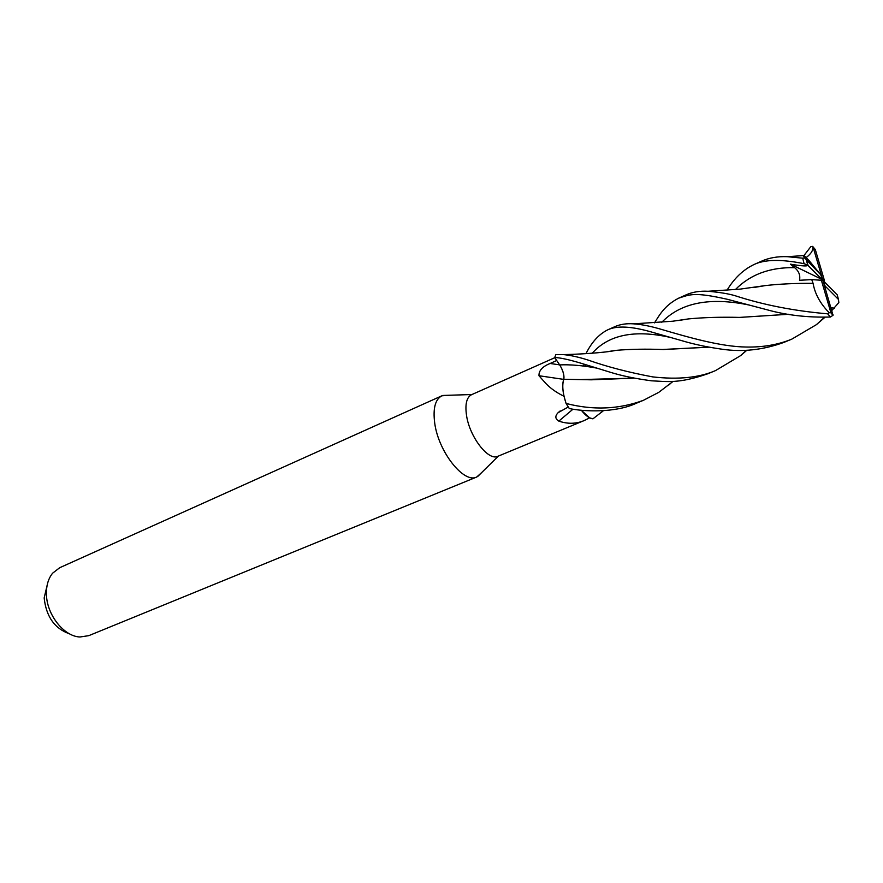<?xml version="1.0" encoding="UTF-8"?>
<svg xmlns="http://www.w3.org/2000/svg" width="883" height="883" viewBox="0 0 883 883"><rect width="100%" height="100%" fill="white"/><g stroke="black" fill="none" stroke-linecap="round" stroke-linejoin="round"><path stroke-width="1.32" d="M634.358 378.145L591.345 379.811L563.851 379.271C564.414 375.087 563.012 370.286 559.679 364.9L554.734 357.615L559.679 364.9C562.957 370.297 564.347 375.087 563.807 379.271C562.449 382.803 562.394 387.78 563.586 394.226L564.016 396.268C555.694 392.262 549.049 387.339 544.071 381.5L538.972 375.728C538.762 370.595 542.471 366.511 550.12 363.487L556.687 360.507M673.133 381.357L658.74 392.361L643.398 400.319C618.828 409.381 593.056 410.429 566.091 403.454L566.036 403.299C562.791 393.354 561.985 385.573 563.608 379.955L563.851 379.271L563.608 379.955C561.985 385.551 562.791 393.343 566.036 403.31L564.016 396.268M554.789 357.692L471.5 394.723C466.599 397.339 464.944 404.226 466.522 415.385C469.579 437.008 488.531 461.356 497.913 456.279L584.082 420.606C576.058 423.972 567.648 424.138 558.829 421.103C555.142 418.884 554.888 416.092 558.067 412.725L568.255 406.986M448.575 395.275L441.864 395.805C435.198 399.337 432.825 408.465 434.723 423.167C438.465 451.875 463.895 483.895 476.721 477.019L481.732 472.515M441.864 395.805L59.68 567.725L52.605 573.199C48.377 578.453 46.324 585.33 46.424 593.806C46.446 614.402 63.808 636.488 79.989 636.996L88.83 635.639L476.721 477.019M47.693 582.957L44.161 597.946C46.192 616.643 54.647 628.608 69.525 633.828M603.398 410.716L592.957 418.807C589.557 418.586 585.683 415.727 581.334 410.253C585.672 415.727 589.546 418.575 592.957 418.807L589.656 417.869L584.082 420.606M563.74 379.381L538.972 375.728M563.586 394.226L564.027 396.279M573.012 409.171L558.829 421.103M581.257 410.242L589.645 417.88M588.564 417.262L589.656 417.869M824.943 317.295L816.411 324.657L791.808 339.138C778.011 344.767 762.769 347.394 746.069 347.03C721.113 346.688 689.833 337.759 659.546 328.84C649.91 326.059 641.268 324.403 633.63 323.851C626.522 323.333 620.252 324.271 614.844 326.666L607.968 329.734M585.705 364.69L584.921 366.335M585.948 353.719C591.654 342.207 598.895 334.26 607.67 329.867C616.764 325.474 631.533 326.235 651.974 332.151L686.234 341.942C696.974 344.922 708.95 347.35 722.151 349.226C742.493 352.207 763.033 349.955 783.784 342.449L791.808 339.138M654.502 322.858C659.137 315.706 664.126 305.684 678.619 298.189C689.943 294.591 693.773 291.743 727.15 299.249L766.654 309.657C786.367 315.209 807.625 317.67 830.428 317.019L833.033 315.253M727.04 290.198C734.203 278.322 743.1 269.812 753.729 264.668C764.457 259.37 781.245 259.05 804.093 263.708L807.57 265.021C808.155 266.467 802.448 266.18 790.44 264.172L794.623 267.67C798.883 271.147 800.506 275.341 799.49 280.264L811.742 279.635L813.088 283.355C814.943 293.984 820.351 303.796 829.269 312.77L827.691 313.829C794.259 310.959 763.42 304.933 735.175 295.739C728.806 293.807 719.777 292.306 708.089 291.269C699.833 290.827 692.537 292.008 686.19 294.812L678.619 298.189M588.166 360.087C578.784 357.096 570.528 355.275 563.387 354.602L555.871 354.591L554.701 357.549C559.789 357.615 568.553 359.502 580.992 363.222L610.495 372.317C621.621 375.794 635.274 378.619 651.466 380.805C666.82 381.489 678.519 383.95 707.912 373.73L715.495 370.606C699.193 377.692 678.276 379.789 652.736 376.898C628.685 372.405 607.162 366.798 588.166 360.087M803.938 255.573L810.804 246.677L812.768 246.357C813.497 249.922 811.289 253.664 806.146 257.593M807.57 265.021L822.89 280.341L820.649 274.635L809.336 260.915C805.042 256.302 803.022 254.536 803.298 255.617L804.623 257.968L802.724 258.178L787.161 256.677C777.647 256.335 769.17 257.814 761.731 261.092L753.983 264.547M825.208 288.189L825.141 286.059L838.475 299.458L838.839 302.582L831.797 310.573M830.98 307.781L834.446 308.123M788.552 314.282L739.744 317.405C720.936 316.942 703.883 317.439 688.585 318.895L678.619 320.485M833.618 308.344L831.753 310.408M788.442 314.26L739.744 317.394L729.038 317.35M688.144 318.984L679.292 320.386M634.259 378.134L581.72 379.547M596.842 368.123C582.504 365.485 570.109 364.414 559.679 364.9L554.701 357.549M566.091 403.454L569.281 408.52C583.84 411.71 615.594 412.99 636.213 403.288L636.411 403.2M755.296 287.273L764.998 285.651M809.258 283.388L812.768 283.355M813.088 283.355L813.055 283.355C795.859 283.211 779.987 283.94 765.462 285.562L754.623 287.361M709.104 347.14L662.228 349.491M615.628 350.43L607.449 351.666M746.852 350.264L740.66 355.595L715.495 370.606M709.204 347.162L663.398 349.513C645.826 348.873 630.043 349.16 616.058 350.352L606.864 351.743M820.649 274.635L804.623 257.968M790.44 264.172L824.446 280.606L815.285 249.492L813.044 246.92L822.89 280.341L811.742 279.635M837.305 294.955L822.89 280.341L825.141 286.059M824.435 281.887L824.446 280.606M812.768 246.357L813.044 246.92M821.322 280.077L830.726 312.107L829.269 312.77M833.022 315.253L822.89 280.341M559.612 364.856L550.12 363.487M827.691 313.829L830.428 317.019M802.724 258.178L804.093 263.708M838.475 299.458L837.172 294.723M806.698 260.485L808 265.341M749.612 305.132C710.075 296.843 680.793 302.571 661.742 322.339M794.623 267.67C770.131 267.141 750.384 274.436 735.384 289.58M670.959 337.56C634.943 329.37 608.685 334.602 592.195 353.277M830.726 312.107L832.978 314.558M471.952 394.524L442.747 395.463M560.208 410.904L558.067 412.725M498.387 456.081L477.582 476.61M806.389 260.143L807.757 265.143M824.49 317.306L816.411 324.657M688.585 318.895L672.769 321.213L633.63 323.851M803.298 255.617L787.161 256.688M672.758 381.368L669.093 384.811M601.367 412.449L603.177 410.727M708.089 291.269L740.031 289.138L765.462 285.562M582.935 366.037L584.59 364.348M563.387 354.602C574.999 354.447 604.193 352.935 616.058 350.352M740.66 355.595L746.411 350.275M636.224 403.288L643.398 400.319M833.011 315.352L830.682 312.626"/></g></svg>
